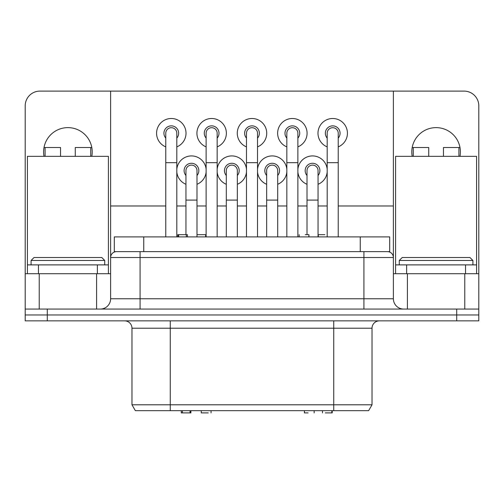 <?xml version="1.0" encoding="UTF-8"?>
<svg xmlns="http://www.w3.org/2000/svg" width="504" height="504" viewBox="0 0 504 504"><rect width="100%" height="100%" fill="white"/><g stroke="black" fill="none" stroke-linecap="round" stroke-linejoin="round"><path stroke-width="0.76" d="M190.046 410.684L190.046 412.896L190.89 412.896L190.89 410.684M325.275 412.896L332.218 412.896L332.218 410.684M331.859 410.684L331.859 412.896M181.282 410.684L181.282 412.896L190.046 412.896M182.379 410.684L182.379 412.896M304.385 410.684L304.385 412.896L304.473 410.684M308.101 412.896L304.473 412.896M208.246 412.896L201.632 412.896M338.228 236.905L338.228 133.226A5.525 5.525 0 0 0 332.703 127.701A5.525 5.525 0 0 0 327.184 133.226A5.525 5.525 0 0 1 332.703 127.701M297.877 236.905L297.877 133.226A5.525 5.525 0 0 0 292.351 127.701A5.525 5.525 0 0 0 286.833 133.226A5.525 5.525 0 0 1 292.351 127.701M257.525 236.905L257.525 133.226A5.525 5.525 0 0 0 252 127.701A5.525 5.525 0 0 0 246.475 133.226A5.525 5.525 0 0 1 252 127.701M217.167 236.905L217.167 133.226A5.525 5.525 0 0 0 211.648 127.701A5.525 5.525 0 0 0 206.123 133.226A5.525 5.525 0 0 1 211.648 127.701M176.816 236.905L176.816 133.226A5.525 5.525 0 0 0 171.297 127.701A5.525 5.525 0 0 0 165.772 133.226A5.525 5.525 0 0 1 171.297 127.701M318.049 236.905L318.049 170.629A5.525 5.525 0 0 0 312.53 165.11A5.525 5.525 0 0 0 307.005 170.629A5.525 5.525 0 0 1 312.53 165.11M277.698 236.905L277.698 170.629A5.525 5.525 0 0 0 272.179 165.11A5.525 5.525 0 0 0 266.654 170.629A5.525 5.525 0 0 1 272.179 165.11M237.346 236.905L237.346 170.629A5.525 5.525 0 0 0 231.821 165.11A5.525 5.525 0 0 0 226.302 170.629A5.525 5.525 0 0 1 231.821 165.11M196.995 236.905L196.995 170.629A5.525 5.525 0 0 0 191.47 165.11A5.525 5.525 0 0 0 185.951 170.629A5.525 5.525 0 0 1 191.47 165.11M387.488 251.635A5.89 5.89 0 0 1 393.385 257.525L393.385 91.104L464.071 91.104A14.729 14.729 0 0 1 478.8 105.834L478.8 314.962L456.712 314.962L478.8 314.962L478.8 309.065L25.2 309.065L25.2 314.962L47.288 314.962L25.2 314.962L25.2 320.853L478.8 320.853L478.8 314.962L478.8 320.853M363.926 309.065L363.926 298.759L110.615 298.759L110.615 257.525A5.89 5.89 0 0 1 116.512 251.635M403.691 309.065A10.307 10.307 0 0 1 393.385 298.759L363.926 298.759L363.926 257.525L393.385 257.525L393.385 298.759M393.385 91.104L110.615 91.104L110.615 298.759A10.307 10.307 0 0 1 100.309 309.065M456.712 309.065L456.712 314.962L47.288 314.962L456.712 314.962L456.712 320.853M333.736 320.853L333.736 328.211L372.028 328.211A7.365 7.365 0 0 1 379.392 320.853M124.608 320.853A7.365 7.365 0 0 1 131.972 328.211L170.264 328.211L170.264 320.853M333.736 410.684L368.626 410.684L372.028 404.794L131.972 404.794L135.374 410.684L333.736 410.684L333.736 328.211L170.264 328.211L170.264 410.684M25.2 320.853L25.2 314.962M412.196 156.347A24.299 24.299 0 0 1 436.092 127.625A24.299 24.299 0 0 1 459.988 156.347M44.012 156.347A24.299 24.299 0 0 1 67.908 127.625A24.299 24.299 0 0 1 91.804 156.347M338.228 138.096A7.365 7.365 0 0 0 332.703 125.861A7.365 7.365 0 0 0 327.184 138.096M327.184 146.878A14.729 14.729 0 0 1 332.703 118.497A14.729 14.729 0 0 1 338.228 146.878M318.049 175.505A7.365 7.365 0 0 0 312.53 163.271A7.365 7.365 0 0 0 307.005 175.505M327.184 172.103A14.729 14.729 0 0 1 318.049 184.281M307.005 184.281A14.729 14.729 0 0 1 297.877 172.103M297.877 138.096A7.365 7.365 0 0 0 292.351 125.861A7.365 7.365 0 0 0 286.833 138.096M286.833 146.878A14.729 14.729 0 0 1 292.351 118.497A14.729 14.729 0 0 1 297.877 146.878M257.525 138.096A7.365 7.365 0 0 0 252 125.861A7.365 7.365 0 0 0 246.475 138.096M246.475 146.878A14.729 14.729 0 0 1 252 118.497A14.729 14.729 0 0 1 257.525 146.878M217.167 138.096A7.365 7.365 0 0 0 211.648 125.861A7.365 7.365 0 0 0 206.123 138.096M206.123 146.878A14.729 14.729 0 0 1 211.648 118.497A14.729 14.729 0 0 1 217.167 146.878M176.816 138.096A7.365 7.365 0 0 0 171.297 125.861A7.365 7.365 0 0 0 165.772 138.096M165.772 146.878A14.729 14.729 0 0 1 171.297 118.497A14.729 14.729 0 0 1 176.816 146.878M277.698 175.505A7.365 7.365 0 0 0 272.179 163.271A7.365 7.365 0 0 0 266.654 175.505M286.833 172.103A14.729 14.729 0 0 1 277.698 184.281M266.654 184.281A14.729 14.729 0 0 1 257.525 172.103M237.346 175.505A7.365 7.365 0 0 0 231.821 163.271A7.365 7.365 0 0 0 226.302 175.505M246.475 172.103A14.729 14.729 0 0 1 237.346 184.281M226.302 184.281A14.729 14.729 0 0 1 217.167 172.103M196.995 175.505A7.365 7.365 0 0 0 191.47 163.271A7.365 7.365 0 0 0 185.951 175.505M206.123 172.103A14.729 14.729 0 0 1 196.995 184.281M185.951 184.281A14.729 14.729 0 0 1 176.816 172.103M110.615 273.722L25.2 273.722L25.2 105.834A14.729 14.729 0 0 1 39.929 91.104L110.615 91.104M176.816 169.161A14.729 14.729 0 0 1 206.123 169.161M217.167 169.161A14.729 14.729 0 0 1 246.475 169.161M257.525 169.161A14.729 14.729 0 0 1 286.833 169.161M297.877 169.161A14.729 14.729 0 0 1 327.184 169.161M96.598 309.065L96.598 273.722M39.224 309.065L39.224 273.722M25.2 309.065L25.2 273.722M478.8 273.722L393.385 273.722M407.402 309.065L407.402 273.722M464.776 309.065L464.776 273.722M110.615 205.978L165.772 205.978M176.816 205.978L185.951 205.978M196.995 205.978L206.123 205.978M217.167 205.978L226.302 205.978M237.346 205.978L246.475 205.978M257.525 205.978L266.654 205.978M277.698 205.978L286.833 205.978M297.877 205.978L307.005 205.978M318.049 205.978L327.184 205.978M338.228 205.978L393.385 205.978M178.662 236.905L178.662 234.694L177.817 234.694L177.817 236.905M324.866 234.694L318.049 234.694M318.289 236.905L318.289 234.694M187.425 236.905L187.425 234.694L178.662 234.694M186.329 236.905L186.329 234.694M308.933 236.905L308.933 234.694L308.845 236.905M305.216 234.694L308.845 234.694M205.657 236.905L205.657 234.694L196.995 234.694M143.753 236.905L114.301 236.905L114.301 251.635L143.753 251.635L143.753 236.905L389.699 236.905L389.699 251.635L143.753 251.635M476.589 273.722L476.589 156.347L458.917 156.347L458.917 147.508L443.457 147.508L443.457 156.347L428.728 156.347L428.728 147.508L413.261 147.508L413.261 156.347L395.59 156.347L395.59 264.883L465.545 264.883L465.545 273.722M413.261 147.508L412.196 147.508M406.634 273.722L406.634 264.883M395.59 273.722L395.59 264.883M476.589 264.883L465.545 264.883M459.988 147.508L458.917 147.508M108.41 273.722L108.41 156.347L90.739 156.347L90.739 147.508L75.272 147.508L75.272 156.347L60.543 156.347L60.543 147.508L45.083 147.508L45.083 156.347L27.411 156.347L27.411 264.883L97.367 264.883L97.367 273.722M45.083 147.508L44.012 147.508M38.455 273.722L38.455 264.883M27.411 273.722L27.411 264.883M108.41 264.883L97.367 264.883M91.804 147.508L90.739 147.508M399.275 264.883L399.275 260.467L472.909 260.467L472.909 264.883M472.909 260.467L469.961 257.525L402.217 257.525L399.275 260.467M31.091 264.883L31.091 260.467L104.725 260.467L104.725 264.883M104.725 260.467L101.783 257.525L34.039 257.525L31.091 260.467M338.228 162.679L327.184 162.679L327.184 133.226M297.877 162.679L286.833 162.679L286.833 133.226M257.525 162.679L246.475 162.679L246.475 133.226M217.167 162.679L206.123 162.679L206.123 133.226M176.816 162.679L165.772 162.679L165.772 133.226M318.049 200.088L307.005 200.088L307.005 170.629M277.698 200.088L266.654 200.088L266.654 170.629M237.346 200.088L226.302 200.088L226.302 170.629M196.995 200.088L185.951 200.088L185.951 170.629M47.288 320.853L47.288 309.065M110.615 257.525L363.926 257.525L363.926 251.635M140.074 251.635L140.074 309.065M360.247 251.635L360.247 236.905M413.261 156.347L428.728 156.347M443.457 156.347L458.917 156.347M45.083 156.347L60.543 156.347M75.272 156.347L90.739 156.347M322.491 412.896L322.491 410.684M314.162 412.896L314.162 410.684M201.266 412.896L201.266 410.684M211.044 412.896L211.044 410.684M327.184 236.905L327.184 162.679M286.833 236.905L286.833 162.679M246.475 236.905L246.475 162.679M206.123 236.905L206.123 162.679M165.772 236.905L165.772 162.679M307.005 234.694L307.005 200.088M266.654 236.905L266.654 200.088M226.302 236.905L226.302 200.088M185.951 234.694L185.951 200.088M372.028 328.211L372.028 404.794M131.972 328.211L131.972 404.794M299.156 234.694L299.156 236.905"/></g></svg>

